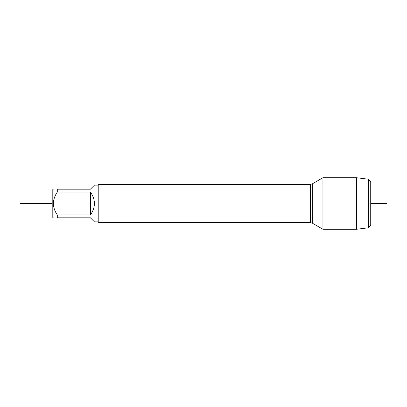 <?xml version="1.0" encoding="UTF-8"?>
<svg xmlns="http://www.w3.org/2000/svg" width="407" height="407" viewBox="0 0 407 407"><rect width="100%" height="100%" fill="white"/><g stroke="black" fill="none" stroke-linecap="round" stroke-linejoin="round"><path stroke-width="0.61" d="M368.335 179.212L370.726 181.603L370.726 225.397L368.335 227.788L368.335 179.212L356.39 177.717L356.39 229.283L322.944 229.283L322.944 177.717L312.281 183.878L312.281 223.122L322.944 229.283M90.425 192.048L90.425 214.952C95.721 207.316 95.721 199.684 90.425 192.048L57.301 192.048C52.142 199.695 52.142 207.326 57.301 214.952L57.301 217.831C52.142 217.831 52.142 217.831 57.301 217.831L90.425 217.831L94.439 221.846L98.072 221.846L98.072 185.154L98.835 184.386L98.835 222.614L310.368 222.614L310.368 184.386L312.281 183.878M53.286 217.831L52.203 216.753L52.203 190.247L53.286 189.169M57.301 214.952L90.425 214.952M57.301 192.048L57.301 189.169C52.142 189.169 52.142 189.169 57.301 189.169L90.425 189.169L94.439 185.154L98.072 185.154M52.203 203.5L20.35 203.5L52.203 203.5M370.726 203.5L386.65 203.5L370.726 203.5M98.835 184.386L310.368 184.386M310.368 222.614L312.281 223.122M98.072 221.846L98.835 222.614M356.39 177.717L322.944 177.717M368.335 227.788L356.39 229.283"/></g></svg>
